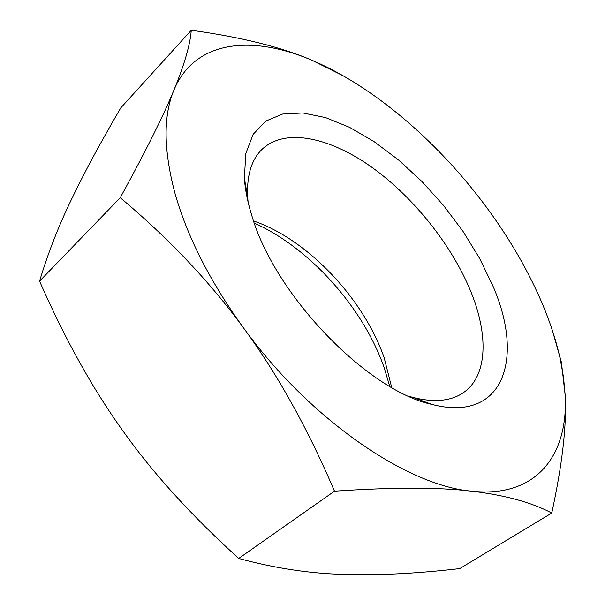 <?xml version="1.0" encoding="UTF-8"?>
<svg xmlns="http://www.w3.org/2000/svg" width="605" height="605" viewBox="0 0 605 605"><rect width="100%" height="100%" fill="white"/><g stroke="black" fill="none" stroke-linecap="round" stroke-linejoin="round"><path stroke-width="0.91" d="M391.7 387.495L384.175 357.789C363.741 298.794 307.65 239.391 253.593 220.976M389.711 386.345L384.228 367.848C363.416 307.892 309.873 247.884 254.357 223.147M409.131 396.351L413.608 397.606C434.836 402.771 451.572 401.017 463.801 392.358C487.736 375.516 488.477 334.701 470.826 291.572C451.799 244.965 413.291 196.829 371.258 166.867C329.347 137.161 285.076 127.655 262.147 149.223C251.377 159.637 246.56 175.76 247.71 197.578L248.118 202.206M492.75 285.613L479.568 258.32L462.976 231.329L443.518 205.435L421.798 181.371L398.43 159.871L374.087 141.623L349.501 127.307L325.467 117.559L302.863 112.969L282.618 114.043L265.716 121.121L253.132 134.348L245.781 153.557L244.39 178.21C245.131 189.539 247.551 201.82 251.657 215.07C274.186 294.408 367.167 390.732 432.023 404.45C504.32 423.182 524.52 357.767 492.75 285.613M343.648 76.033L312.12 60.334C252.444 34.75 194.961 39.779 173.983 89.956C163.857 114.844 145.934 150.766 120.236 197.714C168.553 238.234 209.61 281.575 243.407 327.744C277.249 373.769 307.605 428.249 334.482 491.184C393.167 487.214 438.814 487.207 471.416 491.162C537.104 498.475 568.277 454.446 565.191 395.496L563.535 377.361L560.139 358.508C555.829 339.299 549.295 319.659 540.537 299.596C525.692 265.867 506.249 233.197 482.223 201.578C435.124 139.649 373.088 86.515 313.231 60.803L312.12 60.334C281.817 47.205 241.539 37.177 191.278 30.25C190.182 44.649 184.419 64.553 173.983 89.956C163.221 115.479 163.486 149.685 174.769 192.571C186.99 236.215 209.874 281.272 243.407 327.744C309.541 419.318 407.188 485.694 471.416 491.162C504.6 495.041 531.379 502.332 551.752 513.04C562.31 464.443 566.787 425.262 565.191 395.496L561.402 362.221L552.478 330.776M551.752 513.04L459.717 568.617C415.575 573.676 376.507 575.589 342.513 574.379C308.784 573.396 274.186 568.095 238.718 558.46C191.573 515.747 153.02 473.276 123.034 431.055C92.731 388.955 64.909 338.989 39.575 281.159C47.787 253.752 58.277 226.807 71.05 200.308C83.785 173.597 100.362 142.795 120.773 107.894L191.278 30.25M39.575 281.159L120.236 197.714M238.718 558.46L334.482 491.184M247.71 197.578L244.39 178.21M560.139 358.508L561.402 362.221M413.608 397.606L432.023 404.45"/></g></svg>
